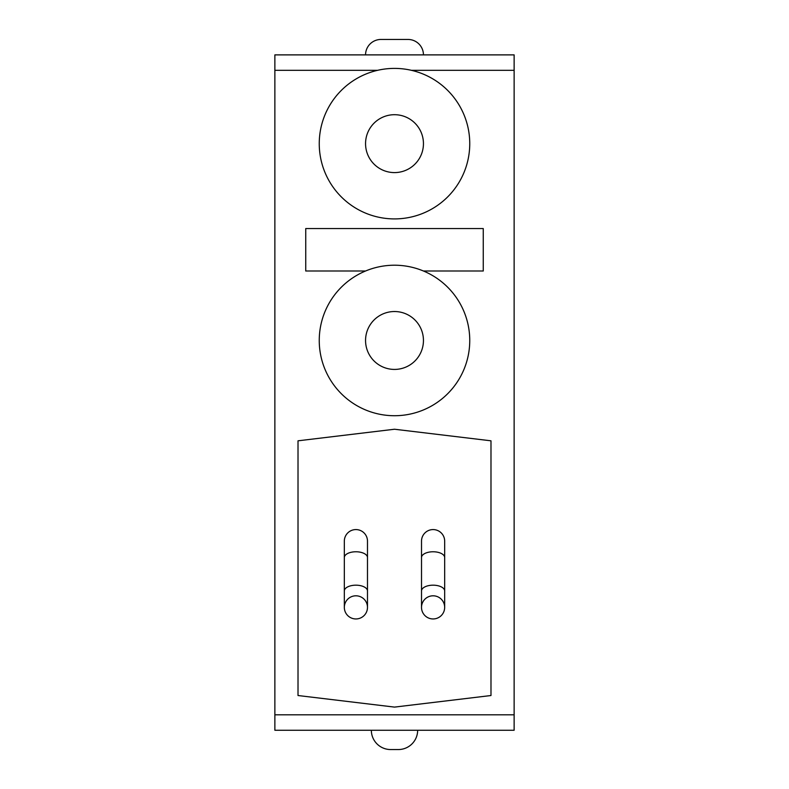 <?xml version="1.0" encoding="UTF-8"?>
<svg xmlns="http://www.w3.org/2000/svg" width="789" height="789" viewBox="0 0 789 789"><rect width="100%" height="100%" fill="white"/><g stroke="black" fill="none" stroke-linecap="round" stroke-linejoin="round"><path stroke-width="1.18" d="M355.908 529.577A11.579 11.579 0 0 0 344.329 541.155A11.579 11.579 0 0 1 355.908 529.577A11.579 11.579 0 0 1 367.487 541.155A11.579 11.579 0 0 0 355.908 529.577M433.092 529.577A11.579 11.579 0 0 0 421.513 541.155A11.579 11.579 0 0 1 433.092 529.577A11.579 11.579 0 0 1 444.671 541.155A11.579 11.579 0 0 0 433.092 529.577M380.988 39.45L408.012 39.45L380.988 39.45A15.435 15.435 0 0 0 365.554 54.885M408.012 39.45A15.435 15.435 0 0 1 423.446 54.885M344.329 607.372A11.579 11.579 0 0 0 355.908 618.951A11.579 11.579 0 0 0 367.487 607.372A11.579 11.579 0 0 0 355.908 595.803A11.579 11.579 0 0 0 344.329 607.372L344.329 541.155M421.513 607.372A11.579 11.579 0 0 0 433.092 618.951A11.579 11.579 0 0 0 444.671 607.372A11.579 11.579 0 0 0 433.092 595.803A11.579 11.579 0 0 0 421.513 607.372L421.513 541.155M371.343 730.249A19.301 19.301 0 0 0 390.644 749.55L398.356 749.55A19.301 19.301 0 0 0 417.657 730.249M423.446 143.647A28.946 28.946 0 0 0 394.5 114.701A28.946 28.946 0 0 0 365.554 143.647A28.946 28.946 0 0 0 394.5 172.594A28.946 28.946 0 0 0 423.446 143.647M319.249 143.647A75.251 75.251 0 0 0 394.5 218.908A75.251 75.251 0 0 0 469.751 143.647A75.251 75.251 0 0 0 394.5 68.396A75.251 75.251 0 0 0 319.249 143.647M423.446 340.473A28.946 28.946 0 0 0 394.5 311.527A28.946 28.946 0 0 0 365.554 340.473A28.946 28.946 0 0 0 394.5 369.42A28.946 28.946 0 0 0 423.446 340.473M319.249 340.473A75.251 75.251 0 0 0 394.5 415.724A75.251 75.251 0 0 0 469.751 340.473A75.251 75.251 0 0 0 394.5 265.212A75.251 75.251 0 0 0 319.249 340.473M423.446 271.002L483.262 271.002L483.262 228.554L305.738 228.554L305.738 271.002L365.554 271.002M514.132 714.814L514.132 54.885L274.868 54.885L274.868 730.249L514.132 730.249L514.132 714.814L274.868 714.814M305.738 265.212L305.738 271.002M483.262 271.002L483.262 265.212M490.985 695.523L490.985 440.814L394.5 429.236L298.015 440.814L298.015 695.523L394.5 707.102L490.985 695.523M367.487 607.372L367.487 590.971A11.579 5.789 180 0 0 355.908 585.182A11.579 5.789 180 0 0 344.329 590.971M367.487 590.971L367.487 557.557A11.579 5.789 180 0 0 355.908 551.767A11.579 5.789 180 0 0 344.329 557.557M444.671 607.372L444.671 590.971A11.579 5.789 180 0 0 433.092 585.182A11.579 5.789 180 0 0 421.513 590.971M444.671 590.971L444.671 557.557A11.579 5.789 180 0 0 433.092 551.767A11.579 5.789 180 0 0 421.513 557.557M377.566 70.32L274.868 70.32M514.132 70.32L411.434 70.32M444.671 557.557L444.671 541.155M367.487 557.557L367.487 541.155"/></g></svg>
